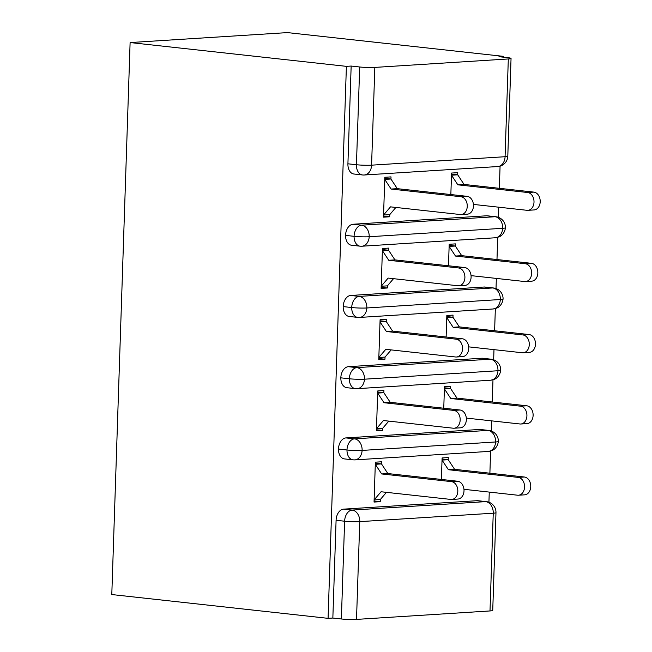 <?xml version="1.0" encoding="UTF-8"?>
<svg xmlns="http://www.w3.org/2000/svg" width="652" height="652" viewBox="0 0 652 652"><rect width="100%" height="100%" fill="white"/><g stroke="black" fill="none" stroke-linecap="round" stroke-linejoin="round"><path stroke-width="0.98" d="M503.686 57.213L503.719 56.39L287.426 32.6L130.107 42.559L111.794 594.551L328.078 618.341L346.391 66.349L130.107 42.559M488.927 502.236L489.261 492.089M489.888 473.213L490.622 451.037M491.29 431.013L491.624 420.866M492.252 401.991L492.985 379.814M493.654 359.782L493.988 349.643M494.615 330.768L495.349 308.592M496.017 288.559L496.351 278.42M496.979 259.545L497.712 237.369M498.381 217.336L498.715 207.189M499.342 188.314L500.076 166.138M508.315 58.957L374.827 67.409L371.583 165.168L505.072 156.716L508.315 58.957A10.725 0.921 1.9 0 0 511.046 58.435A10.725 0.921 1.9 0 0 507.476 57.629L498.951 56.691L503.719 56.39M347.915 163.799L356.44 164.736A10.725 7.107 96.3 0 0 362.422 174.948L353.897 174.011A10.725 7.107 -83.7 0 1 347.915 163.799L351.159 66.048L346.391 66.349M362.422 174.948A10.725 10.725 0 0 0 364.272 174.997A10.725 7.987 86.4 0 0 371.583 165.168A10.725 0.921 1.9 0 1 356.44 164.736L359.684 66.985L351.159 66.048M359.684 66.985A10.725 0.921 1.9 0 0 374.827 67.409M356.514 619.4L490.002 610.948L493.246 513.197L359.757 521.641L356.514 619.4A10.725 0.921 -178.1 0 1 341.371 618.976L332.846 618.039L328.078 618.341M495.976 512.676A10.725 10.725 0 0 0 486.425 501.649A10.725 7.107 -83.7 0 0 485.61 501.632L477.085 500.695L343.596 509.147L352.121 510.084L485.61 501.632A10.725 7.987 86.4 0 1 493.246 513.197A10.725 0.921 -178.1 0 0 495.976 512.676L492.733 610.427A10.725 0.921 -178.1 0 1 490.002 610.948M384.778 178.346L390.939 179.023L391.013 176.888L384.819 177.279L383.49 217.165L389.692 216.774L383.531 216.097M450.85 194.549L451.559 173.057L457.761 172.666L457.688 174.801L451.526 174.125M389.692 216.774L389.757 214.638L395.878 207.45M477.085 500.695A10.725 7.107 -83.7 0 1 477.9 500.712L486.425 501.649M332.846 618.039L336.09 520.28A10.725 7.107 -83.7 0 1 343.596 509.147M479.448 429.472A10.725 7.107 -83.7 0 1 480.263 429.489L488.788 430.426A10.725 7.107 -83.7 0 0 487.973 430.41L479.448 429.472L345.959 437.916L354.484 438.853L487.973 430.41A10.725 7.987 86.4 0 1 495.61 441.974L362.121 450.418A10.725 0.921 -178.1 0 1 346.978 449.994L338.453 449.057A10.725 7.107 -83.7 0 1 345.959 437.916M352.96 459.847L354.827 459.896A10.725 7.987 86.4 0 0 362.121 450.418A10.725 7.987 86.4 0 0 354.484 438.853A10.725 7.107 96.3 0 0 346.978 449.994A10.725 7.107 96.3 0 0 352.96 459.847L344.443 458.91A10.725 7.107 -83.7 0 1 338.453 449.057M375.332 463.246L381.493 463.922L381.559 461.787L375.365 462.178L374.044 502.064L380.238 501.673L380.312 499.538L386.432 492.35M463.955 489.31L517.598 495.21A8.941 6.659 -93.6 0 0 518.462 495.227A8.941 6.659 -93.6 0 0 524.558 486.457A8.941 6.659 -93.6 0 0 518.185 477.403L524.387 477.011L454.599 469.334L448.234 459.701L448.307 457.565L442.105 457.957L441.396 479.448M481.812 358.25A10.725 7.107 -83.7 0 1 482.627 358.266L491.152 359.203A10.725 7.107 -83.7 0 0 490.337 359.187L481.812 358.25L348.323 366.693L356.848 367.63L490.337 359.187A10.725 7.987 86.4 0 1 497.973 370.743L364.484 379.195A10.725 0.921 -178.1 0 1 349.342 378.771L340.817 377.834A10.725 7.107 -83.7 0 1 348.323 366.693M355.324 388.625L357.19 388.665A10.725 7.987 86.4 0 0 364.484 379.195A10.725 7.987 86.4 0 0 356.848 367.63A10.725 7.107 96.3 0 0 349.342 378.771A10.725 7.107 96.3 0 0 355.324 388.625L346.807 387.687A10.725 7.107 -83.7 0 1 340.817 377.834M377.695 392.023L383.857 392.7L383.922 390.564L377.728 390.955L376.408 430.842L382.602 430.45L382.675 428.307L388.788 421.119M466.319 418.087L519.962 423.979A8.941 6.659 -93.6 0 0 520.818 424.004A8.941 6.659 -93.6 0 0 526.922 415.234A8.941 6.659 -93.6 0 0 520.549 406.18L526.751 405.788L456.962 398.111L450.597 388.47L450.671 386.334L444.468 386.726L443.759 408.225M484.175 287.019A10.725 7.107 -83.7 0 1 484.99 287.043L493.515 287.98A10.725 7.107 -83.7 0 0 492.7 287.956L484.175 287.019L350.686 295.47L359.211 296.407L492.7 287.956A10.725 7.987 86.4 0 1 500.337 299.521L366.848 307.972A10.725 0.921 -178.1 0 1 351.705 307.54L343.18 306.603A10.725 7.107 -83.7 0 1 350.686 295.47M357.687 317.402L359.545 317.442A10.725 7.987 86.4 0 0 366.848 307.972A10.725 7.987 86.4 0 0 359.211 296.407A10.725 7.107 96.3 0 0 351.705 307.54A10.725 7.107 96.3 0 0 357.687 317.402L349.162 316.464A10.725 7.107 -83.7 0 1 343.18 306.603M380.059 320.792L386.22 321.477L386.286 319.333L380.092 319.733L378.771 359.611L384.965 359.219L385.039 357.084L391.151 349.896M468.682 346.856L522.325 352.756A8.941 6.659 -93.6 0 0 523.181 352.781A8.941 6.659 -93.6 0 0 529.285 344.012A8.941 6.659 -93.6 0 0 522.912 334.949L529.114 334.558L459.326 326.888L452.961 317.247L453.034 315.112L446.832 315.503L446.123 336.994M486.539 215.796A10.725 7.107 -83.7 0 1 487.354 215.812L495.879 216.749A10.725 7.107 -83.7 0 0 495.055 216.733L486.539 215.796L353.05 224.247L361.575 225.184L495.055 216.733A10.725 7.987 86.4 0 1 502.692 228.298L369.211 236.741A10.725 0.921 -178.1 0 1 354.069 236.317L345.544 235.38A10.725 7.107 -83.7 0 1 353.05 224.247M360.051 246.179L361.909 246.22A10.725 7.987 86.4 0 0 369.211 236.741A10.725 7.987 86.4 0 0 361.575 225.184A10.725 7.107 96.3 0 0 354.069 236.317A10.725 7.107 96.3 0 0 360.051 246.179L351.526 245.242A10.725 7.107 -83.7 0 1 345.544 235.38M382.414 249.569L388.584 250.246L388.649 248.11L382.455 248.502L381.127 288.388L387.329 287.997L387.402 285.861L393.515 278.673M471.046 275.633L524.689 281.534A8.941 6.659 -93.6 0 0 525.545 281.55A8.941 6.659 -93.6 0 0 531.649 272.789A8.941 6.659 -93.6 0 0 525.276 263.726L531.478 263.335L461.689 255.657L455.324 246.024L455.398 243.889L449.195 244.28L448.486 265.772M495.398 237.768L499.057 236.88C500.41 236.448 504.632 234.011 505.43 227.776L505.43 227.776A10.725 0.921 -178.1 0 1 502.692 228.298A10.725 7.987 86.4 0 1 495.398 237.768L361.909 246.22M387.329 287.997L381.167 287.32M384.965 359.219L378.804 358.543M382.602 430.45L376.44 429.766M380.238 501.673L374.077 500.997M493.034 308.991L496.694 308.103C498.046 307.671 502.268 305.234 503.067 298.999L503.067 298.999A10.725 0.921 -178.1 0 1 500.337 299.521A10.725 7.987 86.4 0 1 493.034 308.991L359.545 317.442M490.671 380.222L494.33 379.325C495.691 378.893 499.905 376.457 500.703 370.222L500.703 370.222A10.725 0.921 -178.1 0 1 497.973 370.743A10.725 7.987 86.4 0 1 490.671 380.222L357.19 388.665M488.307 451.445L491.967 450.548C493.328 450.124 497.541 447.679 498.34 441.453A10.725 0.921 -178.1 0 1 498.34 441.453A10.725 0.921 -178.1 0 1 495.61 441.974A10.725 7.987 86.4 0 1 488.307 451.445L354.827 459.896M389.757 214.638L383.563 215.03L390.515 206.855L460.304 214.532A8.941 6.659 -93.6 0 0 461.168 214.557A8.941 6.659 -93.6 0 0 467.264 205.787A8.941 6.659 -93.6 0 0 460.899 196.725L467.093 196.333A8.941 6.659 86.4 0 1 473.466 205.396A8.941 6.659 86.4 0 1 467.362 214.158L461.168 214.557M460.899 196.725L391.11 189.047L384.745 179.414L390.939 179.023L397.304 188.656L467.093 196.333M391.11 189.047L397.304 188.656M527.639 192.503L533.841 192.112A8.941 6.659 86.4 0 1 540.206 201.166A8.941 6.659 86.4 0 1 534.11 209.936L527.908 210.327A8.941 6.659 -93.6 0 0 534.012 201.566A8.941 6.659 -93.6 0 0 527.639 192.503L457.851 184.826L451.486 175.192L457.688 174.801L464.053 184.434L457.851 184.826M473.409 204.41L527.052 210.311A8.941 6.659 -93.6 0 0 527.908 210.327M533.841 192.112L464.053 184.434M387.402 285.861L381.2 286.252L388.152 278.086L457.94 285.755A8.941 6.659 -93.6 0 0 458.804 285.78A8.941 6.659 -93.6 0 0 464.9 277.01A8.941 6.659 -93.6 0 0 458.535 267.956L464.729 267.556A8.941 6.659 86.4 0 1 471.103 276.619A8.941 6.659 86.4 0 1 464.998 285.389L458.804 285.78M458.535 267.956L388.747 260.278L382.382 250.637L388.584 250.246L394.941 259.887L464.729 267.556M388.747 260.278L394.941 259.887M385.039 357.084L378.836 357.475L385.797 349.309L455.577 356.986A8.941 6.659 -93.6 0 0 456.441 357.003A8.941 6.659 -93.6 0 0 462.537 348.233A8.941 6.659 -93.6 0 0 456.172 339.179L462.366 338.787A8.941 6.659 86.4 0 1 468.739 347.842A8.941 6.659 86.4 0 1 462.635 356.611L456.441 357.003M456.172 339.179L386.383 331.501L380.018 321.868L386.22 321.477L392.577 331.11L462.366 338.787M386.383 331.501L392.577 331.11M382.675 428.307L376.473 428.706L383.433 420.532L453.213 428.209A8.941 6.659 -93.6 0 0 454.077 428.225A8.941 6.659 -93.6 0 0 460.173 419.464A8.941 6.659 -93.6 0 0 453.808 410.401L460.002 410.01A8.941 6.659 86.4 0 1 466.376 419.065A8.941 6.659 86.4 0 1 460.271 427.834L454.077 428.225M453.808 410.401L384.02 402.724L377.655 393.091L383.857 392.7L390.222 402.333L460.002 410.01M384.02 402.724L390.222 402.333M380.312 499.538L374.109 499.929L381.07 491.755L450.858 499.432A8.941 6.659 -93.6 0 0 451.714 499.456A8.941 6.659 -93.6 0 0 457.818 490.687A8.941 6.659 -93.6 0 0 451.445 481.624L457.647 481.233A8.941 6.659 86.4 0 1 464.012 490.296A8.941 6.659 86.4 0 1 457.916 499.057L451.714 499.456M451.445 481.624L381.656 473.947L375.291 464.314L381.493 463.922L387.858 473.556L457.647 481.233M381.656 473.947L387.858 473.556M531.478 263.335A8.941 6.659 86.4 0 1 537.843 272.397A8.941 6.659 86.4 0 1 531.747 281.159L525.545 281.55M525.276 263.726L455.487 256.049L449.122 246.415L455.324 246.024L449.163 245.348M461.689 255.657L455.487 256.049M529.114 334.558A8.941 6.659 86.4 0 1 535.479 343.62A8.941 6.659 86.4 0 1 529.383 352.39L523.181 352.781M522.912 334.949L453.124 327.28L446.767 317.638L452.961 317.247L446.799 316.57M459.326 326.888L453.124 327.28M526.751 405.788A8.941 6.659 86.4 0 1 533.116 414.843A8.941 6.659 86.4 0 1 527.02 423.613L520.818 424.004M520.549 406.18L450.76 398.502L444.403 388.869L450.597 388.47L444.436 387.793M456.962 398.111L450.76 398.502M524.387 477.011A8.941 6.659 86.4 0 1 530.752 486.066A8.941 6.659 86.4 0 1 524.656 494.835L518.462 495.227M518.185 477.403L448.405 469.725L442.04 460.092L448.234 459.701L442.072 459.024M454.599 469.334L448.405 469.725M364.272 174.997L497.761 166.545A10.725 7.987 86.4 0 0 505.072 156.716A10.725 0.921 1.9 0 0 507.802 156.195L511.046 58.435M341.371 618.976L344.615 521.217L336.09 520.28M359.757 521.641A10.725 0.921 -178.1 0 1 344.615 521.217A10.725 7.107 96.3 0 1 352.121 510.084A10.725 7.987 86.4 0 1 359.757 521.641M505.43 227.776A10.725 10.725 0 0 0 495.879 216.749M497.761 166.545A10.725 10.725 0 0 0 507.802 156.195M503.067 298.999A10.725 10.725 0 0 0 493.515 287.98M500.703 370.222A10.725 10.725 0 0 0 491.152 359.203M498.34 441.445A10.725 10.725 0 0 0 488.788 430.426"/></g></svg>
